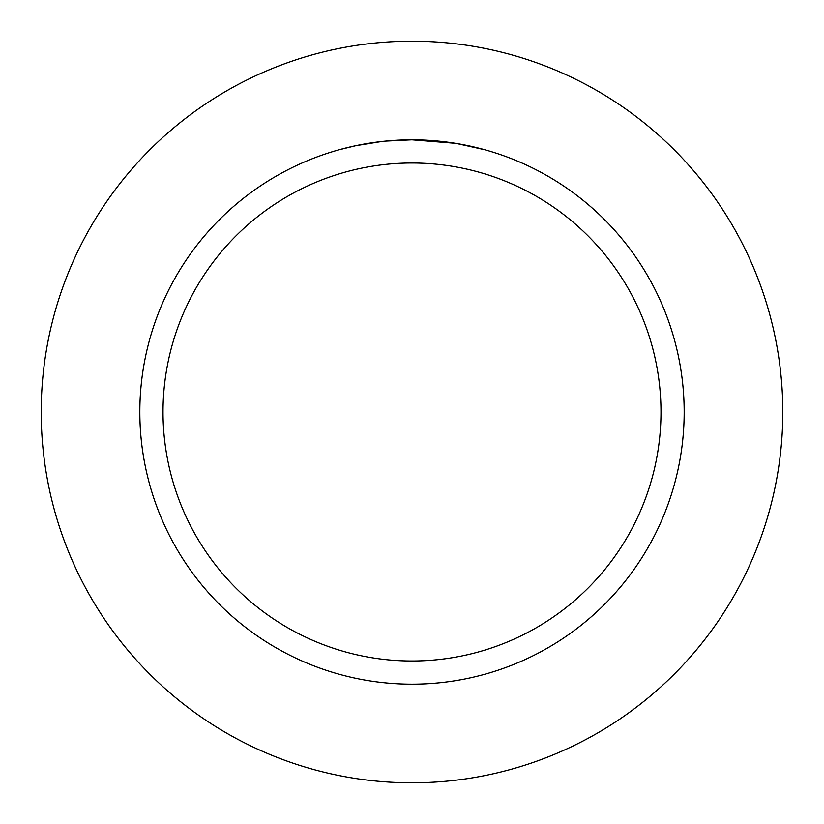 <?xml version="1.0" encoding="UTF-8"?>
<svg xmlns="http://www.w3.org/2000/svg" width="824" height="824" viewBox="0 0 824 824"><rect width="100%" height="100%" fill="white"/><g stroke="black" fill="none" stroke-linecap="round" stroke-linejoin="round"><path stroke-width="1.24" d="M412 41.2A370.8 370.8 0 0 1 782.8 412A370.8 370.8 0 0 1 412 782.8A370.8 370.8 0 0 1 41.2 412A370.8 370.8 0 0 1 412 41.2A370.8 370.8 0 0 1 782.8 412A370.8 370.8 0 0 1 412 782.8A370.8 370.8 0 0 1 41.2 412A370.8 370.8 0 0 1 412 41.2M455.517 143.325L412 139.833A272.178 272.178 0 0 1 684.178 412A272.178 272.178 0 0 1 412 684.178A272.178 272.178 0 0 1 139.822 412A272.178 272.178 0 0 1 412 139.822L385.529 141.12M456.671 143.52L484.769 149.741M412 163.008A248.992 248.992 0 0 1 660.992 412A248.992 248.992 0 0 1 412 660.992A248.992 248.992 0 0 1 163.008 412A248.992 248.992 0 0 1 412 163.008M384.375 141.234L375.394 142.305M339.231 149.741L355.659 145.724L381.388 141.553M388.125 140.873L392.018 140.564M393.099 140.482L394.542 140.389M396.869 140.245L400.958 140.049M407.046 139.874L412 139.822M394.047 140.42L397.93 140.193"/></g></svg>

